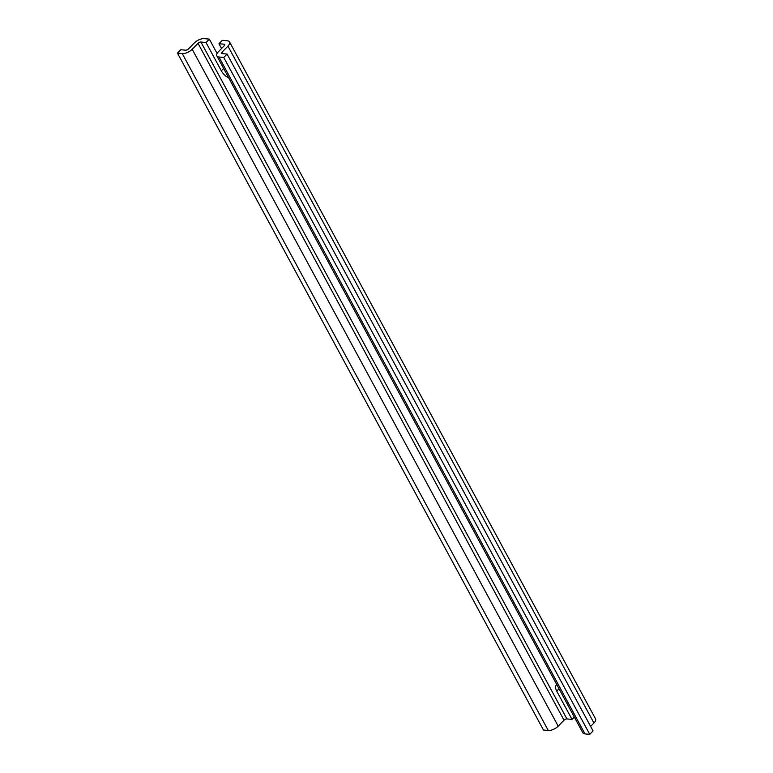 <?xml version="1.0" encoding="UTF-8"?>
<svg xmlns="http://www.w3.org/2000/svg" width="773" height="773" viewBox="0 0 773 773"><rect width="100%" height="100%" fill="white"/><g stroke="black" fill="none" stroke-linecap="round" stroke-linejoin="round"><path stroke-width="1.16" d="M228.789 77.996A9.605 4.822 44.3 0 1 221.32 70.816L206.024 42.525L209.338 39.123L217.097 53.463M590.611 726.407L593.935 723.006A7.778 3.546 -28.4 0 0 595.529 718.822L229.533 41.926A7.778 3.546 151.6 0 0 227.397 40.814L222.305 40.331L218.981 43.732L221.561 48.506M574.329 717.054L572.02 719.412L556.724 691.12A9.605 4.822 44.3 0 1 556.328 685.013A9.605 4.822 44.3 0 1 556.802 684.646M229.533 41.926A7.778 3.546 151.6 0 1 227.938 46.109L222.131 52.052A2.29 1.044 -28.4 0 0 221.667 53.289A2.29 1.044 -28.4 0 0 222.295 53.617L227.078 54.062L223.755 57.453L218.972 57.009A7.778 3.546 151.6 0 1 216.836 55.898A7.778 3.546 151.6 0 1 218.43 51.704L224.238 45.762A2.29 1.044 -28.4 0 0 224.701 44.534A2.29 1.044 -28.4 0 0 224.073 44.206L218.981 43.732M206.024 42.525L200.932 42.042A2.29 1.044 -28.4 0 0 198.004 43.317L192.197 49.259A7.778 3.546 151.6 0 1 182.254 53.579L177.471 53.134L180.785 49.733L185.568 50.187A2.29 1.044 -28.4 0 0 188.496 48.912L194.303 42.969A7.778 3.546 151.6 0 1 204.256 38.65L209.338 39.123M177.471 53.134L543.467 730.031L548.25 730.475A7.778 3.546 -28.4 0 0 558.193 726.156L564 720.214A2.29 1.044 151.6 0 1 566.928 718.938L572.02 719.412M216.836 55.898L582.832 732.794A7.778 3.546 -28.4 0 0 584.968 733.906L589.751 734.35L593.075 730.958L227.078 54.062M589.751 734.35L223.755 57.453M221.32 70.816L223.629 68.459M556.724 691.12L559.024 688.762M182.254 53.579L548.25 730.475M558.193 726.156L192.197 49.259M198.004 43.317L564 720.214M227.938 46.109L593.935 723.006M584.968 733.906L218.972 57.009M566.928 718.938L200.932 42.042M224.073 44.206L224.634 45.24M223.011 53.685L222.131 52.052"/></g></svg>
